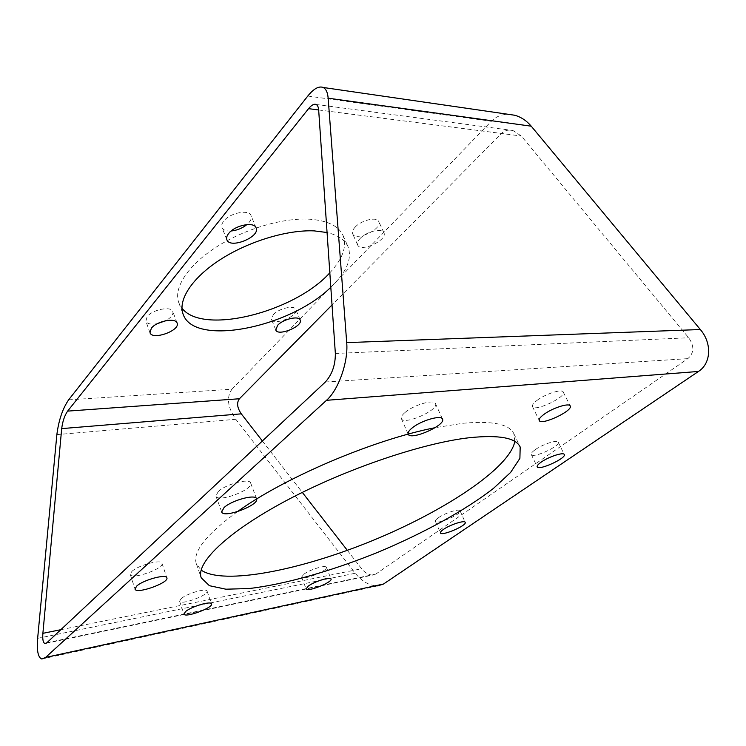 <?xml version="1.0" encoding="UTF-8"?>
<svg xmlns="http://www.w3.org/2000/svg" width="746" height="746" viewBox="0 0 746 746"><rect width="100%" height="100%" fill="white"/><g stroke="black" fill="none" stroke-linecap="round" stroke-linejoin="round"><path stroke-width="0.56" stroke-dasharray="3.73 2.8" d="M68.623 399.856L231.978 389.198C226.271 397.17 227.549 407.204 235.811 419.289L355.255 573.245C362.164 581.638 369.624 585.862 377.635 585.899L41.832 658.998M355.021 227.26C361.223 220.173 377.019 216.415 378.754 221.553C382.847 228.985 355.525 241.76 352.644 233.787C351.916 231.978 352.709 229.805 355.021 227.26M273.288 314.672C278.706 308.424 294.465 304.797 295.77 309.45C299.034 315.791 273.651 326.254 271.497 319.447L273.288 314.672M157.341 323.68C151.084 324.752 147.26 323.932 145.852 321.2L147.158 316.686C152.38 309.497 171.431 305.804 172.848 311.623C173.529 314.598 171.132 317.637 165.64 320.733M231.157 230.999C226.271 231.269 223.203 230.113 221.963 227.539C221.264 225.665 221.851 223.53 223.725 221.124C229.824 212.824 249.08 209.057 251.057 215.687C251.971 218.391 250.591 221.357 246.898 224.583M329.825 272.784C342.778 258.871 347.17 246.413 343.011 235.41C338.572 225.833 327.261 220.415 309.096 219.165C282.119 217.711 243.261 229.404 215.23 247.775C187.143 266.145 173.296 288.469 178.807 302.755L181.959 308.191M231.978 389.198L491.353 121.262C495.95 116.609 501.62 114.297 508.352 114.315M262.378 440.989L302.316 492.397M347.328 550.334L361.624 568.741C365.074 572.919 368.785 575.026 372.758 575.063L375.798 574.084L687.849 358.639C694.181 353.045 694.461 346.088 688.698 337.77L521.314 136.024L512.922 130.503C508.418 129.459 504.594 130.438 501.452 133.459L332.026 304.983M360.104 238.524C366.379 231.493 382.222 227.67 383.91 232.724C387.948 240.025 360.495 252.819 357.67 244.977C356.961 243.205 357.772 241.051 360.104 238.524M330.814 287.266C346.629 272.178 352.364 258.638 348.028 246.656C344.95 239.848 337.966 235.13 327.065 232.519M131.846 571.473C138.047 565.235 161.462 558.978 161.985 563.342C164.53 568.527 131.427 580.192 130.27 574.485L131.846 571.473M181.222 598.59C186.966 593.452 206.707 587.783 207.071 591.112C209.15 595.047 180.448 605.584 179.59 601.183L181.222 598.59M303.734 574.299C309.646 569.646 326.058 564.619 326.44 567.314C328.371 570.625 302.438 580.882 301.617 577.134L303.734 574.299M438.378 517.771C444.868 513.015 459.583 508.315 460.086 510.814C462.156 514.087 436.391 525.1 435.422 521.37C435.142 520.577 436.13 519.375 438.378 517.771M535.283 449.642C542.696 444.234 557.514 439.431 558.241 442.164C560.778 445.987 532.625 458.846 531.301 454.5C530.91 453.447 532.234 451.824 535.283 449.642M537.036 400.388C545.457 393.869 562.232 388.573 563.277 392.06C566.531 397.077 534.378 412.202 532.495 406.579C531.954 405.181 533.474 403.11 537.036 400.388M405.097 412.435C413.741 404.873 434.256 398.97 435.496 403.614C439.217 410.039 403.595 425.686 401.376 418.627C400.798 417.098 402.038 415.037 405.097 412.435M218.186 491.614C225.684 484.145 249.696 477.85 250.647 483.007C253.948 489.516 217.711 503.168 215.911 496.062L218.186 491.614M514.833 441.436L513.873 433.706C509.387 424.11 492.425 420.632 462.977 423.271L435.105 427.691M237.331 511.719C205.971 534.695 192.319 552.096 196.385 563.92L201.122 570.103M56.864 434.601L235.811 419.289M307.79 96.038L491.353 121.262M37.645 638.343L355.255 573.245M60.836 629.689L361.624 568.741M318.654 109.96L501.452 133.459M318.663 109.97L521.314 136.024M335.355 353.483L688.698 337.77M325.377 381.999L687.849 358.639M46.914 642.716L375.798 574.084M316.127 104.477L512.922 130.503M46.131 643.304L372.758 575.063M196.385 563.92L201.234 577.824M513.873 433.706L520.186 447.013M178.807 302.755L183.134 314.28M343.011 235.41L348.028 246.656M215.911 496.062L221.683 511.942M250.647 483.007L256.587 498.776M401.376 418.627L408.174 434.144M435.496 403.614L442.49 419.093M532.495 406.579L539.246 420.483M563.277 392.06L570.214 405.964M531.301 454.5L537.185 466.847M558.241 442.164L564.265 454.51M435.422 521.37L440.438 532.933M460.086 510.814L465.206 522.359M301.617 577.134L306.102 588.883M326.44 567.314L331.019 579.008M179.59 601.183L183.954 614.051M207.071 591.112L211.538 603.896M130.27 574.485L135.017 589.088M161.985 563.342L166.862 577.824M256.111 227.875L251.057 215.687M226.887 239.792L221.963 227.539M177.1 323.065L172.848 311.623M150.002 332.716L145.852 321.2M300.162 319.987L295.77 309.45M275.796 330.021L271.497 319.447M383.91 232.724L378.754 221.553M357.67 244.977L352.644 233.787"/><path stroke-width="1.12" d="M328.156 98.192L346.704 342.619C348.475 361.568 338.563 389.822 326.506 400.313L45.599 657.422L41.832 658.998C38.055 657.562 36.657 650.671 37.645 638.343L56.864 434.601C58.72 420.203 62.636 408.621 68.623 399.856L307.79 96.038C313.712 88.699 318.831 85.837 323.139 87.468C325.993 88.867 327.662 92.439 328.156 98.192L531.236 126.186C526.555 120.675 521.062 117.019 514.759 115.248L508.352 114.315M165.64 320.733L157.341 323.68M246.898 224.583C242.282 228.257 237.032 230.393 231.157 230.999M181.959 308.191C202.744 335.569 294.726 312.08 329.825 272.784M531.236 126.186L700.345 329.536C712.197 343.281 711.097 363.47 698.461 371.461L383.519 584.015L377.635 585.899M136.639 586.151C142.924 580.024 166.405 573.618 166.862 577.824C169.342 582.785 136.108 594.581 135.017 589.088L136.639 586.151M185.614 611.524C191.424 606.479 211.221 600.689 211.538 603.896C213.552 607.664 184.747 618.285 183.954 614.051L185.614 611.524M308.257 586.114C314.225 581.526 330.683 576.416 331.019 579.008C332.893 582.169 306.867 592.492 306.102 588.883L308.257 586.114M443.45 529.418C449.997 524.727 464.749 519.953 465.206 522.359C467.22 525.482 441.343 536.523 440.438 532.933C440.177 532.178 441.175 531.003 443.45 529.418M541.242 462.082C548.73 456.748 563.594 451.871 564.265 454.51C566.727 458.156 538.435 471.024 537.185 466.847C536.822 465.83 538.174 464.245 541.242 462.082M543.89 414.422C552.394 407.987 569.235 402.607 570.214 405.964C573.357 410.776 541.018 425.891 539.246 420.483C538.733 419.131 540.281 417.117 543.89 414.422M411.988 428.092C420.744 420.641 441.334 414.608 442.49 419.093C446.099 425.257 410.272 440.942 408.174 434.144C407.624 432.671 408.892 430.656 411.988 428.092M224.024 507.616C231.614 500.268 255.719 493.805 256.587 498.776C259.795 505.023 223.38 518.787 221.683 511.942L224.024 507.616M469.588 437.697C422.572 442.928 345.006 469.215 286.026 500.752C226.905 532.299 195.573 563.174 201.234 577.824L209.393 585.694L225.879 589.2L249.08 588.538C284.72 584.435 331.345 571.082 377.178 552.572C422.805 533.577 465.383 510.339 493.638 488.238L510.618 472.423L519.897 458.352L520.186 447.013C515.887 437.799 499.018 434.694 469.588 437.697M332.026 304.983L239.41 398.756C236.51 402.719 237.144 407.754 241.294 413.844L262.378 440.989M302.316 492.397L347.328 550.334M42.886 633.326L61.694 428.614C62.617 421.341 64.594 415.513 67.616 411.121L308.564 108.655C311.502 105.074 314.019 103.685 316.127 104.477C317.582 105.195 318.43 107.023 318.663 109.97L335.355 353.483C335.402 365.027 332.073 374.539 325.377 381.999L46.914 642.716L44.984 643.546C43.119 642.847 42.419 639.443 42.886 633.326L60.836 629.689M277.624 325.312C283.098 319.111 298.894 315.418 300.162 319.987C303.38 326.216 277.894 336.707 275.796 330.021L277.624 325.312M151.345 328.249C156.623 321.125 175.73 317.339 177.1 323.065C180.56 330.534 152.231 340.642 150.002 332.716L151.345 328.249M228.696 233.451C234.869 225.208 254.181 221.348 256.111 227.875C260.568 236.883 230.01 249.341 226.887 239.792C226.197 237.946 226.803 235.829 228.696 233.451M327.065 232.519L314.206 230.887C287.21 229.647 248.204 241.471 219.995 259.795C191.741 278.118 177.716 300.237 183.134 314.28C194.24 347.198 290.427 327.447 330.814 287.266M435.105 427.691C373.27 439.795 284.347 477.682 237.331 511.719M201.122 570.103C223.679 585.591 300.694 570.112 372.301 540.682C443.945 511.355 509.658 468.311 514.833 441.436M346.704 342.619L700.345 329.536M326.506 400.313L698.461 371.461M45.599 657.422L383.519 584.015M61.694 428.614L241.294 413.844M67.616 411.121L239.41 398.756M308.564 108.655L318.654 109.96M323.139 87.468L514.759 115.248M44.984 643.546L46.131 643.304"/></g></svg>
